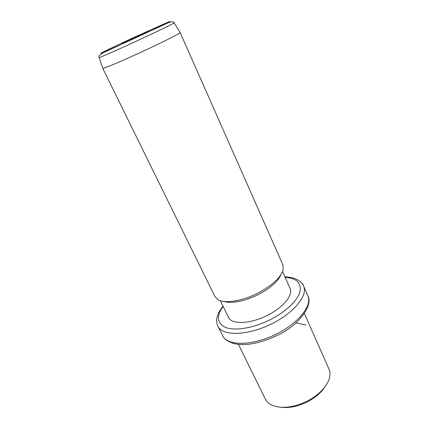 <?xml version="1.0" encoding="UTF-8"?>
<svg xmlns="http://www.w3.org/2000/svg" width="429" height="429" viewBox="0 0 429 429"><rect width="100%" height="100%" fill="white"/><g stroke="black" fill="none" stroke-linecap="round" stroke-linejoin="round"><path stroke-width="0.64" d="M325 386.792C321.165 392.723 315.288 397.753 307.362 401.893C298.128 406.413 289.478 408.215 281.408 407.298M238.427 344.353L265.17 398.766C266.688 401.978 269.546 404.349 273.745 405.872C283.263 408.81 294.412 407.234 307.191 401.153C317.996 395.404 325.128 388.529 328.593 380.528C330.244 376.303 330.394 372.544 329.038 369.251L328.845 368.822M289.966 288.229L290.111 288.551C293.307 295.179 283.06 307.727 267.149 315.492C249.93 324.265 231.156 324.646 228.341 317.09L220.318 300.697M281.049 274.496C277.965 281.622 270.152 288.444 257.598 294.97C243.297 301.614 231.944 303.759 223.536 301.405M102.745 68.308L214.897 296.482L217.868 299.624C224.378 303.791 241.565 301.324 257.11 293.516C272.222 285.564 280.931 277.531 283.237 269.417L282.813 264.709M180.078 32.454L180.137 32.545C180.325 33.248 164.2 41.468 144.171 50.767C122.281 60.961 102.585 69.246 102.745 68.302L102.729 68.265M134.62 37.441L148.654 31.145L136.154 37.189L122.104 43.415L134.62 37.441M295.951 322.887L306.065 325.032M302.67 284.304L303.126 283.901M307.7 295.474L307.904 295.946C312.414 305.389 298.664 323.107 276.571 333.934C252.617 346.203 226.555 346.144 222.495 335.408L217.943 326.281M303.308 285.419L303.641 286.154C308.038 295.334 294.069 312.843 271.825 323.718C247.699 336.036 221.643 336.304 217.734 325.852C216.704 323.809 216.382 321.316 216.768 318.366L218.415 313.004L222.876 305.931M285.146 277.365C296.9 278.271 301.785 283.242 299.807 292.288C297.158 300.997 285.253 312.194 269.841 319.868C253.689 327.922 235.832 330.979 226.346 327.729C216.999 323.659 215.916 316.554 223.107 306.403M174.158 22.817L174.195 22.866C174.201 23.268 158.424 30.952 139.034 39.935C117.846 49.764 98.89 58.103 99.147 57.54L102.735 68.275M133.51 37.623L169.637 21.45C172.018 20.656 157.132 27.864 137.446 36.98C117.771 46.091 100.558 53.754 100.869 53.298C100.879 52.976 116.238 45.619 133.51 37.623M304.365 313.454L329.038 369.251M277.145 335.435C266.886 340.294 257.362 343.232 248.579 344.251C243.356 344.744 238.696 344.573 234.604 343.736C228.04 341.774 224.126 339.232 222.855 336.105M284.931 276.893C289.141 276.877 294.396 278.233 295.393 278.743L298.868 280.534C301.206 282.143 302.794 284.014 303.641 286.154L307.904 295.946C313.068 303.941 300.691 324.528 277.188 335.414M282.572 271.573L290.111 288.551M180.137 32.507L282.958 265.036M99.147 57.54C98.085 56.44 99.512 54.81 103.421 52.649L168.688 22.544C171.97 21.493 173.804 21.6 174.195 22.866L180.137 32.545"/></g></svg>
